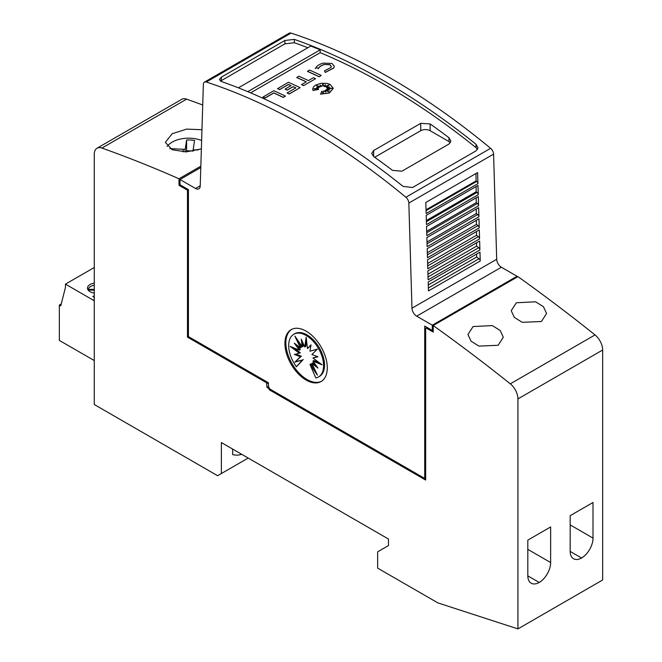<?xml version="1.0" encoding="UTF-8"?>
<svg xmlns="http://www.w3.org/2000/svg" width="662" height="662" viewBox="0 0 662 662"><rect width="100%" height="100%" fill="white"/><g stroke="black" fill="none" stroke-linecap="round" stroke-linejoin="round"><path stroke-width="0.99" d="M306.101 127.278A665.715 384.349 60 0 1 405.88 197.235A5.329 3.078 60 0 1 408.843 203.044L411.971 308.202A6.653 3.84 -120 0 0 416.679 316.163L432.303 325.183L432.303 330.454L424.723 326.076L424.723 478.436L269.856 389.024L268.441 386.575L268.441 382.777L188.422 336.569L188.422 189.646L180.006 184.789L180.006 179.518L195.522 188.48A6.653 3.84 -120 0 0 198.857 188.811A6.653 3.84 -120 0 0 200.23 185.948L203.358 84.405A5.329 3.078 60 0 1 204.459 82.121A5.329 3.078 60 0 1 206.321 82.022A665.715 384.349 60 0 1 306.101 127.278M517.03 277.196A1531.14 884.01 -120 0 0 516.989 277.163L434.14 324.992A1531.14 884.01 60 0 1 434.181 325.025L433.238 325.572A1531.14 884.01 60 0 1 510.294 383.836A13.314 7.687 60 0 1 517.932 398.921L517.932 628.9L602.66 579.978L602.66 350.008A13.314 7.687 -120 0 0 595.022 334.922A1531.14 884.01 -120 0 0 517.974 276.65L517.03 277.196L517.03 276.261L501.407 267.241A6.653 3.84 -120 0 1 496.699 259.281L493.579 154.122A5.329 3.078 -120 0 0 490.608 148.313A665.715 384.349 -120 0 0 390.828 78.356A665.715 384.349 -120 0 0 291.048 33.1A5.329 3.078 -120 0 0 289.186 33.199L204.459 82.121M385.185 81.616A665.715 384.349 60 0 1 476.019 144.275L477.997 147.791L476.061 150.845L412.509 187.528L403.059 186.403A665.715 384.349 -120 0 0 312.224 123.744A665.715 384.349 -120 0 0 221.381 81.517L219.403 79.556L221.348 77.164L284.892 40.473L294.342 39.389A665.715 384.349 60 0 1 385.185 81.616M238.378 87.839L310.784 46.042A665.715 384.349 60 0 1 320.201 49.849L320.201 52.67A665.715 384.349 60 0 1 385.185 84.984A665.715 384.349 60 0 1 476.019 147.651L477.542 149.43M220.496 81.112L284.892 43.841L294.342 42.757A665.715 384.349 60 0 1 307.855 47.73M420.726 123.347L430.134 123.935A665.715 384.349 60 0 1 448.968 137.721L450.913 141.047L448.968 144.026L401.892 171.21L392.483 170.341A665.715 384.349 -120 0 0 373.649 156.546L371.696 153.41L373.649 150.522L420.726 123.347L420.726 130.704A6.653 3.84 180 0 1 430.134 130.704L448.968 141.569A6.653 3.84 180 0 1 450.375 142.769M331.339 66.473L329.875 64.777L324.339 64.462L329.875 64.661L331.339 66.423L330.917 67.491L324.463 70.851L325.34 72.415L324.463 70.851M323.139 63.13L331.993 63.444L334.335 66.258L333.665 67.971L325.34 72.307M334.335 66.308L333.665 68.078L325.34 72.415M330.247 84.471L333.259 88.336L329.345 92.879L320.557 94.186L321.906 91.116L323.197 93.814L323.627 90.934A665.715 384.349 60 0 1 325.911 92.109L325.067 90.338L329.453 91.993L326.052 89.775L329.808 89.999L327.036 88.956L332.043 88.286L326.945 87.98L329.477 86.962L326.225 87.202L329.502 84.703L325.108 86.639L325.414 84.645L323.842 86.408L323.006 83.702L321.914 86.366L320.036 85.092L320.358 86.888L316.461 85.497L319.233 87.376L316.593 87.161L318.472 88.344L313.896 88.716L318.596 89.436L312.985 90.346L312.696 89.056L313.482 86.921L315.708 85.042L321.004 83.313L326.912 83.387L330.247 84.471M333.259 88.385L329.345 92.986L320.557 94.186M201.372 148.884L186.221 151.896L172.178 149.761L165.351 142.338L172.178 133.732L186.659 129.115L201.96 129.719M541.417 321.517L522.202 322.32L514.333 317.412L511.213 310.693L516.368 302.757L535.591 301.806L543.461 306.705L546.572 313.482L541.417 321.517M498.147 345.283L478.932 346.094L471.054 341.195L467.943 334.484L473.09 326.548L492.321 325.588L500.191 330.479L503.294 337.256L498.147 345.283M94.269 285.264A7.985 4.609 0 0 0 90.595 286.472A7.985 4.609 0 0 0 88.286 289.352L94.269 289.352M321.542 381.254A29.956 17.295 60 0 1 307.044 379.516A29.956 17.295 60 0 1 287.606 353.541A29.956 17.295 60 0 1 291.603 329.395M306.101 331.132A29.956 17.295 60 0 1 325.671 357.538A29.956 17.295 60 0 1 321.078 381.535A29.956 17.295 60 0 1 306.101 380.054A29.956 17.295 60 0 1 286.53 353.657A29.956 17.295 60 0 1 291.123 329.651A29.956 17.295 60 0 1 306.101 331.132M306.142 335.477A24.668 14.241 60 0 1 322.262 357.215A24.668 14.241 60 0 1 318.48 376.984A24.668 14.241 60 0 1 315.832 377.961L309.99 364.481L317.412 375.147L311.893 363.38L317.95 368.089L312.927 361.096L322.088 364.82L312.927 357.977L317.95 356.793L311.893 354.501L317.412 349.114L309.99 351.199L311.032 344.811L307.491 348.568L306.142 337.215L304.793 347.004L301.251 339.159L302.302 346.764L294.871 336.097L300.391 347.864L294.333 343.156L299.356 350.148L290.204 346.416L299.356 353.26L294.333 354.451L300.391 356.735L294.871 362.131L302.302 360.045L296.452 366.773A24.668 14.241 60 0 1 293.812 334.252A24.668 14.241 60 0 1 306.142 335.477M293.812 334.252L294.747 333.714A24.668 14.241 60 0 1 307.085 334.931A24.668 14.241 60 0 1 323.205 356.677A24.668 14.241 60 0 1 319.423 376.438L318.48 376.984M293.87 347.906L300.3 352.722L299.356 353.26M295.798 354.104L301.334 356.197L300.391 356.735M301.334 356.197L294.871 362.131M295.815 361.584L302.302 360.045M303.246 359.499L296.452 366.773M314.69 369.338L310.925 363.935L309.99 364.481M315.873 365.201L312.836 362.834L311.893 363.38M319.365 362.784L313.871 360.55L312.927 361.096M317.429 356.595L312.927 357.977M310.941 345.357L307.491 348.568M306.547 340.591L305.736 346.466L304.793 347.004M302.716 342.403L303.246 346.218L302.302 346.764M298.537 341.36L301.334 347.318L300.391 347.864M297.354 345.498L300.3 349.602L299.356 350.148M241.68 454.289A36.617 21.143 60 0 1 232.668 454.628L232.668 449.084M517.932 628.9L437.905 602.908L377.654 568.128L377.654 551.818L388.478 545.571L388.478 539.042L221.373 442.564L221.373 473.545L217.608 475.721L94.269 404.515L94.269 154.329A13.314 7.687 60 0 1 97.033 148.23A13.314 7.687 60 0 1 101.915 148.065A1531.14 884.01 60 0 1 179.005 178.781L179.005 184.218L180.006 183.705M248.2 458.054L221.373 473.545M94.269 360.558L59.34 340.4L59.34 305.066L60.755 305.877L65.455 287.399L65.455 284.139L94.269 300.763M65.455 284.139L94.269 267.506M94.269 297.404L92.854 296.584L94.269 295.765M94.269 283.162A8.788 5.073 0 0 0 90.032 284.519A8.788 5.073 0 0 0 87.458 288.111A8.788 5.073 0 0 0 94.269 293.051M88.286 290.254L88.286 289.352M88.311 290.295A7.985 4.609 0 0 1 88.286 290.122L94.269 290.122M61.235 303.966L59.34 305.066M550.643 526.952L550.643 562.551A16.31 9.417 -60 0 1 539.232 582.461A16.31 9.417 -60 0 1 531.189 583.197A16.31 9.417 -60 0 1 527.813 575.733L527.813 540.134L550.643 526.952M527.813 575.866L539.232 582.461M593.011 502.491L593.011 538.09A16.31 9.417 -60 0 1 581.592 558A16.31 9.417 -60 0 1 573.557 558.745A16.31 9.417 -60 0 1 570.181 551.272L570.181 515.673L593.011 502.491M570.181 551.413L581.592 558M169.803 148.611L185.195 149.38L186.601 140.038A19.968 11.527 180 0 1 194.562 140.435L193.155 149.778L198.103 150.026M185.195 151.921L185.195 149.38M186.427 141.196L186.601 150.911L186.601 140.038M193.155 151.101A19.968 11.527 0 0 0 186.601 150.911M193.155 151.193L193.155 149.778M167.114 146.501A23.302 13.455 180 0 1 201.629 140.46M425.666 477.898L424.723 478.436M285.471 96.089L283.353 97.422A665.715 384.349 -120 0 0 273.787 93.003L265.065 98.034A665.715 384.349 -120 0 0 262.946 97.091L273.787 90.719A665.715 384.349 60 0 1 285.471 96.089L283.353 97.314A665.715 384.349 -120 0 0 273.787 92.895L265.065 97.926A665.715 384.349 -120 0 0 262.946 96.983M318.596 89.436L312.985 90.454L312.696 89.113M318.472 88.344L314.359 88.782M319.233 87.376L316.792 87.285M320.358 86.888L316.808 85.729M325.39 84.777L323.842 86.515L323.006 83.809L321.914 86.474L320.06 85.216M329.163 84.959L325.108 86.639M329.146 87.094L326.225 87.202M331.488 88.36L326.945 87.98M329.461 89.974L327.036 88.956M329.055 91.844L326.052 89.775M325.845 92.076L325.067 90.338M315.377 68.583C316.428 66.15 319.092 64.305 323.362 63.064M318.579 68.145L315.708 67.872L318.579 68.145M324.512 64.413C321.194 65.373 319.134 66.796 318.314 68.691M324.512 64.52C321.194 65.48 319.134 66.912 318.314 68.807M321.244 75.435L319.125 76.767A665.715 384.349 -120 0 0 307.441 71.397L309.559 70.064A665.715 384.349 60 0 1 321.244 75.435L319.125 76.66A665.715 384.349 -120 0 0 307.441 71.289M313.44 77.719A665.715 384.349 60 0 1 315.559 78.72L303.709 85.564A665.715 384.349 -120 0 0 301.591 84.562L306.332 81.823A665.715 384.349 -120 0 0 296.766 77.454L298.885 76.229A665.715 384.349 60 0 1 308.451 80.599L313.44 77.719M303.709 85.564L315.559 78.72M306.233 81.881A665.715 384.349 -120 0 0 296.766 77.562L296.766 77.454M303.709 85.671A665.715 384.349 -120 0 0 301.591 84.67L301.591 84.562M290.932 85.696A665.715 384.349 -120 0 0 288.409 84.554L279.662 89.61A665.715 384.349 -120 0 0 277.543 88.658L288.409 82.278A665.715 384.349 60 0 1 300.101 87.649L289.236 93.921A665.715 384.349 -120 0 0 287.118 92.92L295.864 87.872A665.715 384.349 -120 0 0 293.15 86.614L287.25 90.024A665.715 384.349 -120 0 0 285.132 89.047L291.04 85.638A665.715 384.349 -120 0 0 288.409 84.446L279.662 89.502A665.715 384.349 -120 0 0 277.543 88.551M295.757 87.93A665.715 384.349 -120 0 0 293.15 86.722L287.25 90.131A665.715 384.349 -120 0 0 285.132 89.155L285.132 89.047M300.101 87.649L289.236 94.029A665.715 384.349 -120 0 0 287.118 93.028L287.118 92.92M320.201 52.67L250.617 92.846M374.684 157.283L420.726 130.704M320.201 49.849L247.778 91.654M480.231 261.01L428.455 290.908L428.19 282.02L479.975 252.131L480.231 261.01A1.994 1.15 -120 0 0 479.023 258.751L428.372 287.995M479.909 249.955L428.124 279.852L427.859 270.907L479.644 241.018L479.909 249.955A1.994 1.15 -120 0 0 478.692 247.696L428.041 276.939M479.578 238.899L427.801 268.797L427.528 259.794L479.313 229.904L479.578 238.899A1.994 1.15 -120 0 0 478.361 236.64L427.71 265.884M479.247 227.852L427.47 257.741L427.197 248.68L478.982 218.791L479.247 227.852A1.994 1.15 -120 0 0 478.038 225.593L427.379 254.837M478.924 216.797L427.139 246.686L426.866 237.567L478.651 207.678L478.924 216.797A1.994 1.15 -120 0 0 477.707 214.538L427.056 243.782M478.593 205.741L426.816 235.639L426.543 226.462L478.32 196.564L478.593 205.741A1.994 1.15 -120 0 0 477.376 203.482L426.725 232.726M478.262 194.686L426.485 224.583L426.212 215.349L477.989 185.451L478.262 194.686A1.994 1.15 -120 0 0 477.045 192.427L426.394 221.671M477.939 183.631L426.154 213.528L425.823 202.464L477.608 172.567L477.939 183.631A1.994 1.15 -120 0 0 476.723 181.371L426.071 210.615M476.723 181.371L476.086 180.908L475.986 173.502M477.045 192.427L476.168 191.781L476.135 186.519M477.376 203.482L476.251 202.646L476.218 197.781M477.707 214.538L476.334 213.52L476.301 209.035M478.038 225.593L476.417 224.393L476.383 220.289M478.361 236.64L476.499 235.267L476.466 231.543M478.692 247.696L476.582 246.132L476.557 242.797M479.023 258.751L476.665 257.005L476.64 254.051M476.417 224.393L427.321 252.735M476.334 213.52L426.998 242.002M476.251 202.646L426.684 231.27M476.168 191.781L426.361 220.537M476.086 180.908L426.047 209.796M476.665 257.005L428.281 284.941M476.582 246.132L427.958 274.209M476.499 235.267L427.635 263.476M517.03 276.261L432.303 325.183M433.238 329.908L432.303 330.454M200.801 167.511L180.006 179.518M187.478 337.115L188.422 336.569L267.498 382.231L266.563 382.777L187.478 337.115L187.478 190.193L188.422 189.646L180.006 184.789L179.063 185.335L179.063 184.251M425.666 478.982L270.41 389.347L269.467 389.885L268.524 388.255L269.186 387.874M433.238 325.572L433.238 332.084L426.138 327.98L427.081 327.442L433.238 331M426.138 327.98L425.666 328.253L425.666 480.066L269.467 389.885M187.478 190.193L179.063 185.335M180.006 183.639L179.005 184.218M268.441 386.575L267.034 387.394L268.524 388.255M266.563 382.777L267.034 387.394M268.441 382.777L267.034 383.588M202.721 105.01A1531.14 884.01 -120 0 0 186.643 99.143A13.314 7.687 -120 0 0 181.76 99.317L97.033 148.23M200.843 166.17L179.005 178.781M490.608 148.313L405.88 197.235M294.342 42.757L294.342 39.389M94.269 299.563L93.226 300.167M527.813 549.369L550.643 562.551M570.181 524.908L593.011 538.09M602.66 350.008L517.932 398.921M183.109 151.879L183.109 149.273M595.022 334.922L510.294 383.836M373.649 156.546L373.649 150.522M430.134 130.704L430.134 123.935M448.968 141.569L448.968 137.721M476.019 147.651L476.019 144.275M284.892 43.841L284.892 40.473M221.348 80.532L221.348 77.164M496.699 259.281L411.971 308.202M493.579 154.122L408.843 203.044M501.407 267.241L416.679 316.163M200.238 185.757L195.522 188.48M291.048 33.1L206.321 82.022M186.643 99.143L101.915 148.065"/></g></svg>
